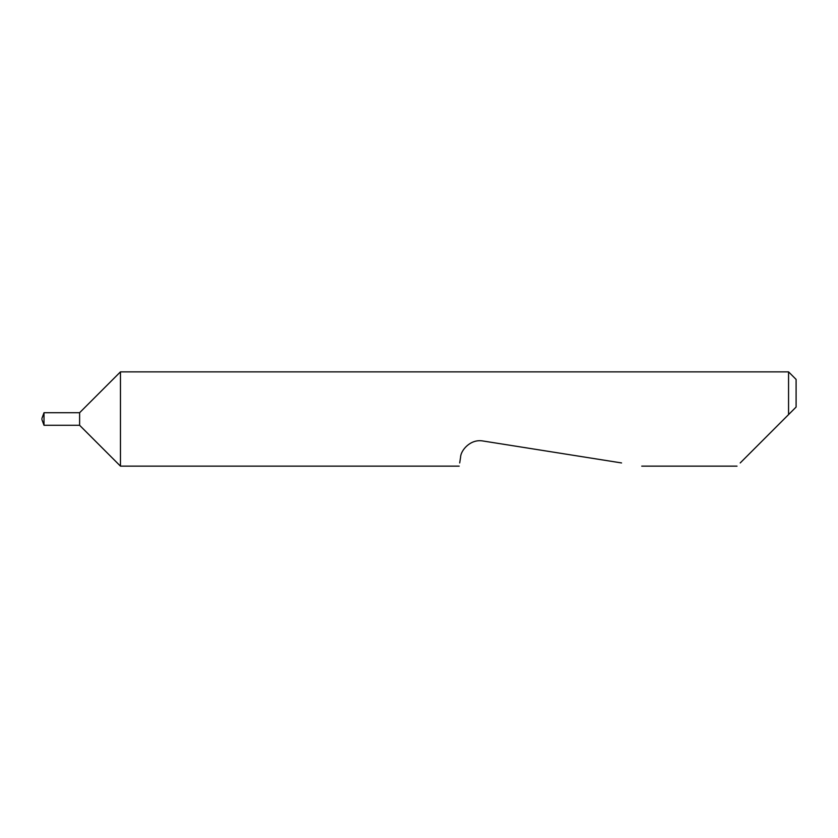 <?xml version="1.0" encoding="UTF-8"?>
<svg xmlns="http://www.w3.org/2000/svg" width="838" height="838" viewBox="0 0 838 838"><rect width="100%" height="100%" fill="white"/><g stroke="black" fill="none" stroke-linecap="round" stroke-linejoin="round"><path stroke-width="1.26" d="M41.9 419.503L44.005 425.285L44.005 412.715L79.61 412.715L120.463 371.863L120.463 466.138L79.61 425.285L79.61 412.715M740.216 462.943L788.558 414.601L788.558 371.863L120.463 371.863M459.685 462.943L460.575 457.297C460.596 450.624 470.317 438.63 483.013 440.998L621.555 462.943M788.558 371.863L796.1 379.405L796.1 407.059L784.159 419M788.558 414.601L796.1 407.059M79.61 425.285L44.005 425.285M737.021 466.138L641.74 466.138M459.182 466.138L120.463 466.138M41.9 418.497L44.005 412.715"/></g></svg>
